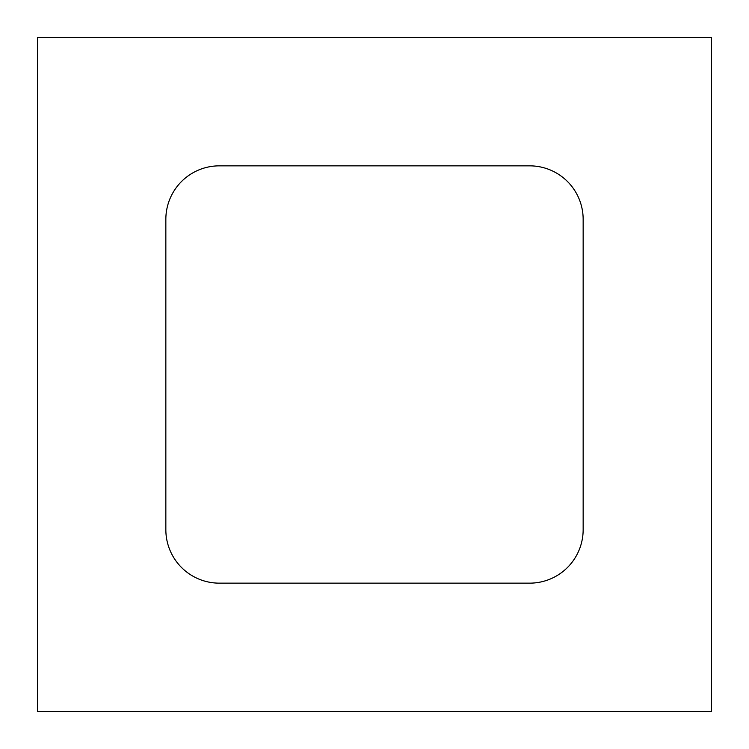 <?xml version="1.0" encoding="UTF-8"?>
<svg xmlns="http://www.w3.org/2000/svg" width="749" height="749" viewBox="0 0 749 749"><rect width="100%" height="100%" fill="white"/><g stroke="black" fill="none" stroke-linecap="round" stroke-linejoin="round"><path stroke-width="1.12" d="M711.55 37.45L37.45 37.45L37.45 711.55L711.55 711.55L711.55 37.45M583.153 529.646L583.153 219.354A53.497 53.497 0 0 0 529.646 165.847L219.354 165.847A53.497 53.497 0 0 0 165.847 219.354L165.847 529.646A53.497 53.497 0 0 0 219.354 583.153L529.646 583.153A53.497 53.497 0 0 0 583.153 529.646"/></g></svg>
